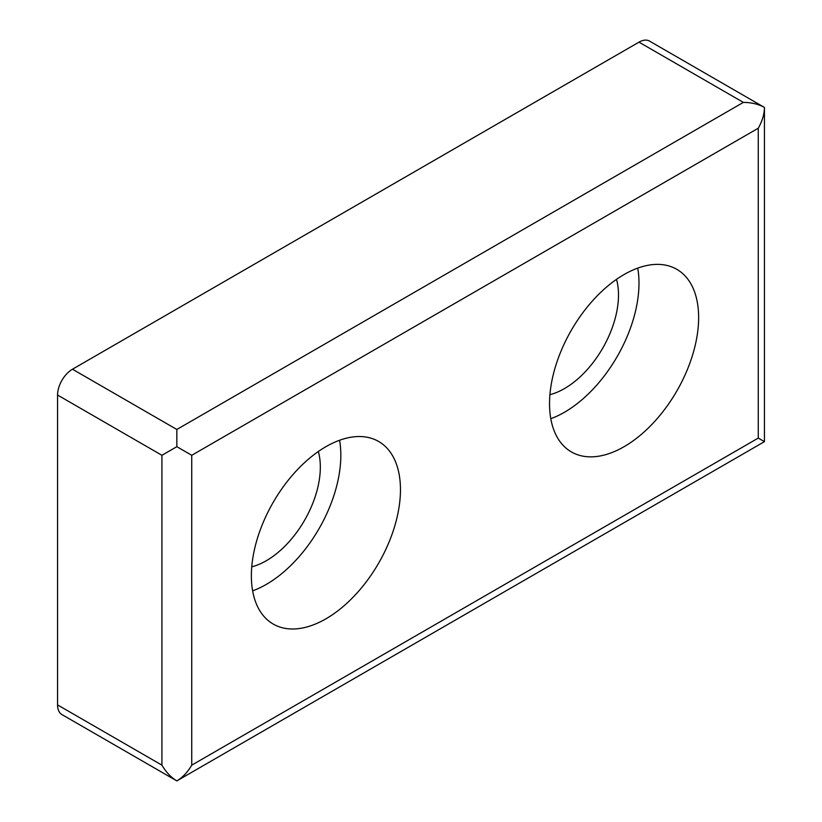 <?xml version="1.0" encoding="UTF-8"?>
<svg xmlns="http://www.w3.org/2000/svg" width="822" height="822" viewBox="0 0 822 822"><rect width="100%" height="100%" fill="white"/><g stroke="black" fill="none" stroke-linecap="round" stroke-linejoin="round"><path stroke-width="1.23" d="M176.833 446.685L176.833 429.474L743.355 102.39C751.534 102.473 758.562 104.147 764.439 107.435L649.534 41.1A21.084 12.176 120 0 0 638.992 42.148L72.47 369.222A21.084 12.176 120 0 0 57.561 395.043L57.561 704.906A21.084 12.176 120 0 0 61.927 714.565L176.833 780.9C171.048 777.458 166.075 772.207 161.924 765.159L161.924 455.296L176.833 446.685L191.742 455.296L758.264 128.222C762.282 121.101 764.337 114.166 764.439 107.435L764.439 441.65L176.833 780.9C182.618 777.458 187.58 772.207 191.742 765.159L758.264 438.085L764.439 441.65M616.51 279.367A76.425 44.131 -60 0 1 564.447 388.59A76.425 44.131 -60 0 1 549.928 394.683M637.728 268.116A105.422 60.859 -60 0 1 564.447 412.264A105.422 60.859 -60 0 1 550.802 418.686M624.083 446.695A105.422 60.859 -60 0 1 571.372 451.915A105.422 60.859 -60 0 1 571.372 330.187A105.422 60.859 -60 0 1 676.794 269.318A105.422 60.859 -60 0 1 692.956 353.799A105.422 60.859 -60 0 1 624.083 446.695M325.913 618.832A105.422 60.859 -60 0 1 273.212 624.062A105.422 60.859 -60 0 1 273.202 502.334A105.422 60.859 -60 0 1 378.623 441.465A105.422 60.859 -60 0 1 394.786 525.936A105.422 60.859 -60 0 1 325.913 618.832M339.568 440.263A105.422 60.859 -60 0 1 266.287 584.411A105.422 60.859 -60 0 1 252.631 590.833M318.34 451.514A76.425 44.131 -60 0 1 266.287 560.738A76.425 44.131 -60 0 1 251.758 566.831M758.264 438.085L758.264 128.222M191.742 765.159L191.742 455.296M161.924 765.159L57.561 704.906M161.924 455.296L57.561 395.043M176.833 429.474L72.47 369.222M743.355 102.39L638.992 42.148"/></g></svg>
